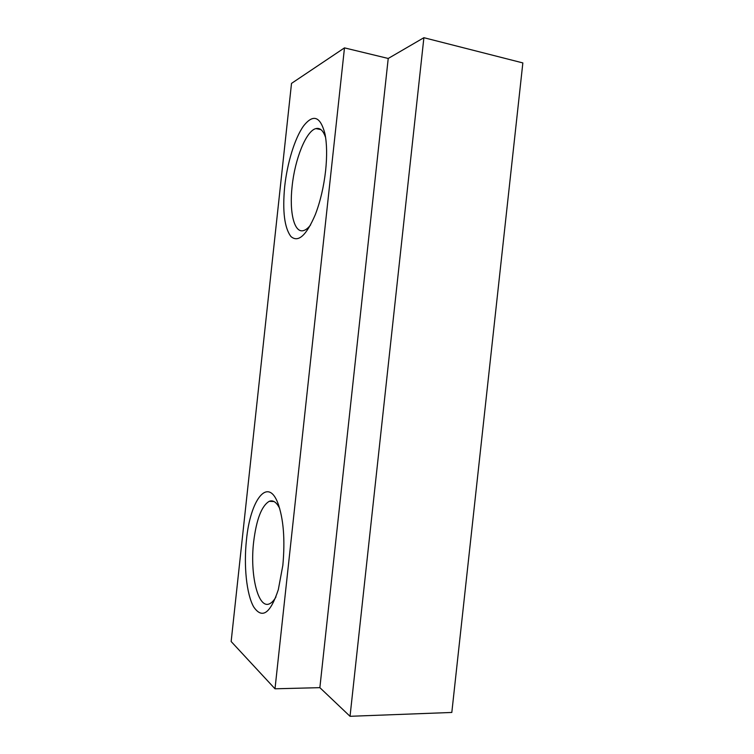 <?xml version="1.0" encoding="UTF-8"?>
<svg xmlns="http://www.w3.org/2000/svg" width="754" height="754" viewBox="0 0 754 754"><rect width="100%" height="100%" fill="white"/><g stroke="black" fill="none" stroke-linecap="round" stroke-linejoin="round"><path stroke-width="1.13" d="M231.148 641.513L275.003 688.798L319.866 687.657L350.035 716.3L451.816 712.455L522.852 62.921L423.889 37.7L388.225 58.463L344.484 47.879L291.515 83.392L231.148 641.513M388.225 58.463L319.866 687.657M344.484 47.879L275.003 688.798M423.889 37.7L350.035 716.3M246.464 539.921C243.655 565.698 246.492 594.19 253.674 606.885C262.138 619.345 270.347 613.615 278.311 589.694L282.844 565.349C285.201 539.383 283.523 518.573 277.802 502.918C267.632 476.5 250.215 500.222 246.464 539.921M284.692 186.53C282.364 211.205 284.447 227.868 290.931 236.52C298.216 242.863 306.35 235.55 315.323 214.588C320.337 201.516 323.768 186.869 325.624 170.63C327.132 156.059 326.925 143.816 324.983 133.901C320.375 116.276 313.212 113.656 303.485 126.05C294.748 138.321 287.236 163.034 284.692 186.53M325.624 137.605C323.287 130.574 320.054 127.567 315.917 128.585C306.096 130.828 294.852 159.217 292.128 186.304C289.14 212.374 294.258 233.749 303.739 230.526C305.945 229.838 308.235 227.972 310.61 224.928M279.687 508.469C276.567 502.211 273.089 499.827 269.244 501.306C261.629 505.83 256.435 519.327 253.655 541.806C249.744 574.143 257.981 609.581 269.583 603.756C271.789 602.766 273.909 600.495 275.964 596.932M278.82 505.698L277.802 502.918M274.041 501.551L269.244 501.306M320.931 129.622L315.917 128.585"/></g></svg>

